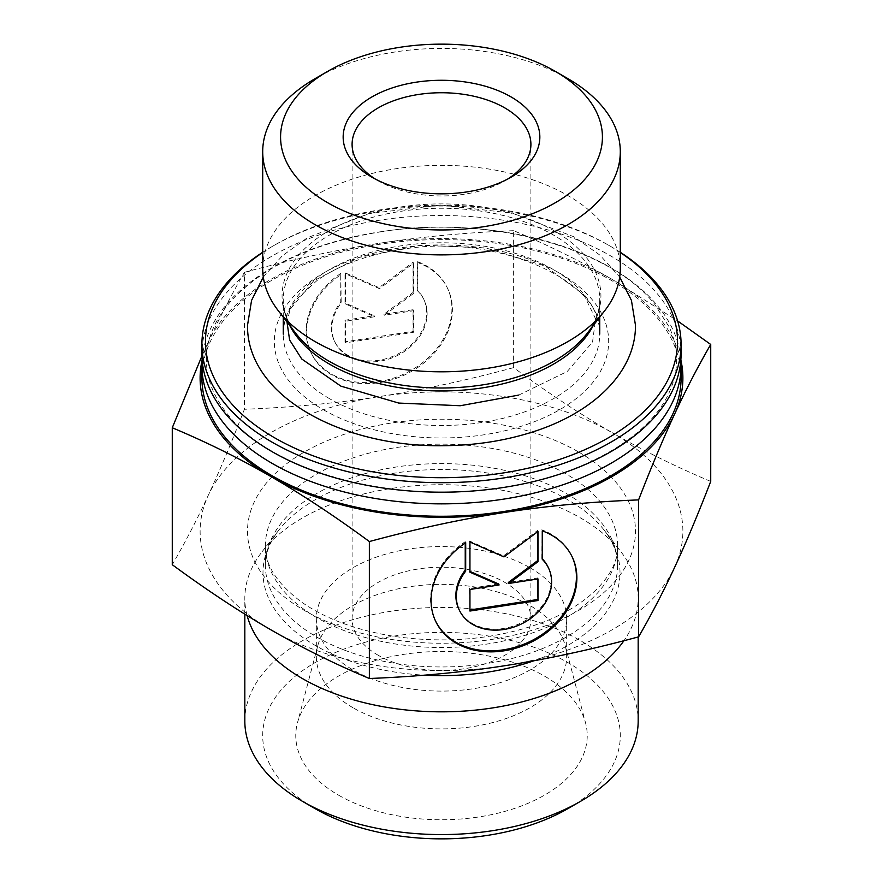 <?xml version="1.0" encoding="UTF-8"?>
<svg xmlns="http://www.w3.org/2000/svg" width="883" height="883" viewBox="0 0 883 883"><rect width="100%" height="100%" fill="white"/><g stroke="black" fill="none" stroke-linecap="round" stroke-linejoin="round"><path stroke-width="0.66" stroke-dasharray="4.42 3.31" d="M681.091 353.851A239.591 138.333 0 0 0 379.491 220.242A239.591 138.333 0 0 0 201.909 353.851M202.119 359.69A239.591 138.333 180 0 1 379.491 231.92A239.591 138.333 180 0 1 680.881 359.69M620.296 252.284A239.591 138.333 0 0 0 610.926 246.556A239.591 138.333 0 0 0 379.491 210.75A239.591 138.333 0 0 0 272.074 246.556A239.591 138.333 0 0 0 262.704 252.284M262.704 252.494A236.015 136.258 180 0 1 274.613 245.088A236.015 136.258 180 0 1 608.387 245.088A236.015 136.258 180 0 1 620.296 252.494M681.091 377.946A239.591 138.333 0 0 0 379.491 244.326A239.591 138.333 0 0 0 201.909 377.946M262.704 268.564A178.796 103.234 180 0 1 441.5 165.342A178.796 103.234 180 0 1 620.296 268.564M567.935 78.664A178.796 103.234 0 0 0 315.065 78.664M353.001 707.736A125.165 72.263 180 0 1 316.335 656.632A125.165 72.263 180 0 1 317.759 645.771A125.165 72.263 180 0 1 402.449 587.979A125.165 72.263 180 0 1 529.999 605.539A125.165 72.263 180 0 1 565.241 645.771A125.165 72.263 180 0 1 566.665 656.632A125.165 72.263 180 0 1 489.392 723.398A125.165 72.263 180 0 1 353.001 707.736M338.454 795.108A145.728 84.128 0 0 0 507.25 810.704A145.728 84.128 0 0 0 585.572 722.978A145.728 84.128 0 0 0 544.546 676.135A145.728 84.128 0 0 0 396.037 655.683A145.728 84.128 0 0 0 297.428 722.978A145.728 84.128 0 0 0 338.454 795.108M340.739 273.454A75.474 59.525 155.1 0 0 310.562 351.754A75.474 59.525 155.1 0 0 404.083 373.973A75.474 59.525 155.1 0 0 447.493 288.2A75.474 59.525 155.1 0 0 417.306 261.6L417.306 290.088A49.316 38.896 -24.9 0 1 423.763 299.216A49.316 38.896 -24.9 0 1 395.396 355.264A49.316 38.896 -24.9 0 1 334.293 340.739A49.316 38.896 -24.9 0 1 340.739 301.931L340.739 273.454L341.202 302.924A49.316 38.896 155.1 0 0 334.756 341.732A49.316 38.896 155.1 0 0 395.86 356.257A49.316 38.896 155.1 0 0 424.226 300.209A49.316 38.896 155.1 0 0 417.769 291.081L417.769 262.604A75.474 59.525 -24.9 0 1 447.957 289.194A75.474 59.525 -24.9 0 1 404.546 374.966A75.474 59.525 -24.9 0 1 311.026 352.747A75.474 59.525 -24.9 0 1 341.202 274.447M417.306 261.6L417.769 262.604M340.739 301.931L341.202 302.924M417.306 290.088L417.769 291.081M345.463 342.825L345.463 321.246L374.624 316.743L345.463 303.995L345.463 273.785L379.491 288.664L413.52 263.255L413.52 293.465L384.359 315.231L413.52 310.717L413.52 332.295L345.463 342.825L344.999 341.831L413.056 331.302L413.056 309.723L383.895 314.238L413.056 292.461L413.056 262.262L379.028 287.67L344.999 272.792L344.999 302.99L374.16 315.739L344.999 320.253L344.999 341.831M344.999 320.253L345.463 321.246M374.16 315.739L374.624 316.743M344.999 302.99L345.463 303.995M344.999 272.792L345.463 273.785M379.028 287.67L379.491 288.664M413.056 262.262L413.52 263.255M413.056 292.461L413.52 293.465M383.895 314.238L384.359 315.231M413.056 309.723L413.52 310.717M413.056 331.302L413.52 332.295M542.261 530.826L541.798 558.31A49.316 38.896 -24.9 0 1 542.261 558.773M465.694 542.67L465.231 541.676A75.474 59.525 155.1 0 0 435.043 619.976A75.474 59.525 155.1 0 0 435.286 620.473M572.206 556.93A75.474 59.525 155.1 0 0 571.974 556.422A75.474 59.525 155.1 0 0 541.798 529.833M542.261 559.303L541.798 558.31M548.244 567.438A49.316 38.896 -24.9 0 1 519.888 623.486A49.316 38.896 -24.9 0 1 458.774 608.961M465.231 542.99L465.231 541.676M537.537 579.016L537.537 577.946L508.376 582.46M538.001 578.95L537.537 577.946M537.537 531.831L537.537 530.484L503.509 555.893L469.48 541.014L469.944 571.422M538.001 531.489L537.537 530.484M503.972 556.897L503.509 555.893M469.944 542.019L469.48 541.014M469.944 572.217L469.48 571.224M498.641 583.972L469.48 588.475L469.944 609.976M469.944 589.48L469.48 588.475M469.944 611.047L469.48 610.054M201.931 355.959L208.344 341.876A241.379 139.359 0 0 0 202.086 360.187M244.414 272.328C291.611 259.58 336.489 249.911 379.028 243.333A241.379 139.359 0 0 0 208.344 341.876C219.746 317.317 231.765 294.127 244.414 272.328L244.414 409.271C231.765 441.975 219.746 470.606 208.344 495.164A241.379 139.359 180 0 1 379.028 396.622A241.379 139.359 180 0 1 612.184 432.692C581.036 414.712 548.188 393.023 513.641 367.626L513.641 230.673C548.188 245.176 581.036 261.423 612.184 279.403A241.379 139.359 0 0 0 379.028 243.333C421.566 236.754 466.434 232.527 513.641 230.673M680.914 360.187A241.379 139.359 0 0 0 612.184 279.403L677.636 320.937M710.727 481.412C676.168 466.908 643.321 450.672 612.184 432.692A241.379 139.359 180 0 1 674.656 567.305A241.379 139.359 180 0 1 503.972 665.848A241.379 139.359 180 0 1 270.816 629.778A241.379 139.359 180 0 1 208.344 495.164C196.942 519.723 184.922 542.902 172.273 564.712M513.641 367.626C466.434 380.374 421.566 390.043 379.028 396.622C336.489 403.2 291.611 407.416 244.414 409.271M507.725 179.028A89.404 51.611 180 0 1 504.712 180.849A89.404 51.611 180 0 1 378.288 180.849L378.288 180.849A89.404 51.611 180 0 1 375.275 179.028M378.288 180.849L371.964 177.207L378.288 180.849M378.288 655.329A89.404 51.611 180 0 1 352.096 618.828A89.404 51.611 180 0 1 407.284 571.146A89.404 51.611 180 0 1 504.712 582.327A89.404 51.611 180 0 1 530.904 618.828A89.404 51.611 180 0 1 475.716 666.51A89.404 51.611 180 0 1 378.288 655.329M247.119 615.583A196.677 113.554 180 0 1 244.823 598.266A196.677 113.554 180 0 1 261.953 551.908A196.677 113.554 180 0 1 441.5 484.712A196.677 113.554 180 0 1 621.047 551.908A196.677 113.554 180 0 1 638.177 598.266A196.677 113.554 180 0 1 623.928 640.705M244.823 721.025A196.677 113.554 180 0 1 366.235 616.113A196.677 113.554 180 0 1 580.572 640.727A196.677 113.554 180 0 1 638.177 721.025M567.935 808.618A178.796 103.234 0 0 0 567.935 662.625A178.796 103.234 0 0 0 315.065 662.625A178.796 103.234 0 0 0 315.065 808.618M529.999 567.736A125.165 72.263 180 0 1 566.665 618.828A125.165 72.263 180 0 1 441.5 691.091A125.165 72.263 180 0 1 316.335 618.828A125.165 72.263 180 0 1 393.608 552.063A125.165 72.263 180 0 1 529.999 567.736M323.288 409.69A167.174 96.523 0 0 0 602.979 366.423A167.174 96.523 0 0 0 398.233 248.211A167.174 96.523 0 0 0 323.288 409.69M283.266 317.14L283.266 299.602C283.2 311.015 287.428 322.328 295.96 333.531A159.437 92.053 180 0 1 441.5 203.907A159.437 92.053 180 0 1 587.04 333.531C595.572 322.328 599.8 311.015 599.734 299.602A158.234 91.357 0 0 0 441.5 208.245A158.234 91.357 0 0 0 283.266 299.602A158.234 91.357 0 0 0 289.79 325.573M593.21 325.573A158.234 91.357 0 0 0 599.734 299.602L599.734 317.14M329.613 398.741A158.234 91.357 180 0 1 283.266 334.149A158.234 91.357 180 0 1 441.5 242.792A158.234 91.357 180 0 1 599.734 334.149A158.234 91.357 180 0 1 502.052 418.553A158.234 91.357 180 0 1 329.613 398.741M533.785 660.804A178.509 103.068 0 0 0 604.458 530.506A178.509 103.068 0 0 0 567.725 499.701A178.509 103.068 0 0 0 278.542 530.506A178.509 103.068 0 0 0 424.359 675.164M566.036 493.376A176.114 101.677 180 0 1 617.614 565.275A176.114 101.677 180 0 1 441.5 666.963A176.114 101.677 180 0 1 265.386 565.275A176.114 101.677 180 0 1 374.105 471.334A176.114 101.677 180 0 1 566.036 493.376M566.036 473.928A176.114 101.677 0 0 0 374.105 451.886A176.114 101.677 0 0 0 265.386 545.826A176.114 101.677 0 0 0 441.5 647.515A176.114 101.677 0 0 0 617.614 545.826A176.114 101.677 0 0 0 566.036 473.928M578.674 452.03A193.995 112.009 180 0 1 491.71 639.424A193.995 112.009 180 0 1 254.116 502.239A193.995 112.009 180 0 1 578.674 452.03M379.8 231.997C486.688 213.962 610.23 247.372 654.579 304.116L669.27 327.129C679.06 348.796 679.082 370.474 669.325 392.14C650.462 435.783 585.904 474.524 506.202 486.908C398.432 506.025 272.582 472.405 228.09 414.878C213.531 396.931 206.291 378.454 206.379 359.436C206.412 348.52 208.896 337.681 213.829 326.931C218.642 316.456 225.75 306.357 235.143 296.644C267.626 264.194 315.838 242.637 379.8 231.997M274.613 245.088L272.074 246.556M608.387 245.088L610.926 246.556M283.266 334.149C283.189 322.45 287.637 310.871 296.589 299.414L316.997 280.518C338.719 265.286 366.511 254.988 400.341 249.635C498.531 231.898 605.561 283.156 599.734 334.149M317.759 645.771L297.428 722.978M565.241 645.771L585.572 722.978M310.562 351.754L311.026 352.747M447.493 288.2L447.957 289.194M334.293 340.739L334.756 341.732M423.763 299.216L424.226 300.209M572.438 557.427L571.974 556.422M435.507 620.97L435.043 619.976M504.712 180.849L511.036 177.207M530.904 618.828L530.904 144.359M352.096 618.828L352.096 144.359M261.953 551.908L278.542 530.506C269.602 542.35 265.22 553.939 265.386 565.275L265.386 545.826C264.878 564.778 276.876 583.486 301.357 601.93C325.441 618.862 356.611 630.374 394.867 636.477C443.983 643.431 490.341 639.778 533.95 625.495C588.553 607.449 618.95 573.177 617.614 545.826L617.614 565.275C617.78 553.939 613.398 542.35 604.458 530.506L621.047 551.908M638.177 636.963L638.177 598.266M244.823 614.16L244.823 598.266M316.335 618.828L316.335 656.632M566.665 618.828L566.665 656.632M518.751 395.087L567.261 371.478L592.526 342.107L595.606 318.84L583.829 294.756L545.142 266.059L485.716 247.935L420.253 245.209L358.608 257.538L313.553 280.949L290.253 309.193L286.986 321.964M263.3 277.041L282.317 255.794L307.317 237.814L368.741 213.631L440.374 205.066L512.096 213.101L573.928 236.787L599.987 255.176L619.7 277.041"/><path stroke-width="1.32" d="M262.704 252.284A239.591 138.333 0 0 0 201.909 344.359L201.909 353.851A239.591 138.333 0 0 0 441.5 492.184A239.591 138.333 0 0 0 681.091 353.851L681.091 344.359A239.591 138.333 0 0 0 620.296 252.284M680.881 359.69A239.591 138.333 180 0 1 681.091 365.529A239.591 138.333 180 0 1 441.5 503.862A239.591 138.333 180 0 1 201.909 365.529A239.591 138.333 180 0 1 202.119 359.69M201.909 344.359A239.591 138.333 0 0 0 272.085 442.173A239.591 138.333 0 0 0 533.189 472.162A239.591 138.333 0 0 0 681.091 344.359M620.296 252.494A236.015 136.258 180 0 1 602.085 441.301A236.015 136.258 180 0 1 274.613 437.802A236.015 136.258 180 0 1 262.704 252.494M201.909 365.529L201.909 377.946A239.591 138.333 0 0 0 272.085 475.749A239.591 138.333 0 0 0 533.189 505.738A239.591 138.333 0 0 0 681.091 377.946L681.091 365.529M620.296 151.655L620.296 268.564A178.796 103.234 180 0 1 604.723 310.706A178.796 103.234 180 0 1 315.065 341.566A178.796 103.234 180 0 1 278.277 310.706A178.796 103.234 180 0 1 262.704 268.564L262.704 151.655A178.796 103.234 0 0 0 315.065 224.646A178.796 103.234 0 0 0 509.921 247.03A178.796 103.234 0 0 0 620.296 151.655A178.796 103.234 0 0 0 567.935 78.664L555.286 71.357A160.916 92.903 180 0 1 555.286 202.748A160.916 92.903 180 0 1 327.714 202.748A160.916 92.903 180 0 1 327.714 71.357A160.916 92.903 180 0 1 555.286 71.357M327.714 71.357L315.065 78.664A178.796 103.234 0 0 0 262.704 151.655M542.261 530.826A75.474 59.525 -24.9 0 1 572.438 557.427A75.474 59.525 -24.9 0 1 529.038 643.199A75.474 59.525 -24.9 0 1 435.507 620.97A75.474 59.525 -24.9 0 1 465.694 542.67L465.694 571.146A49.316 38.896 155.1 0 0 459.237 609.965A49.316 38.896 155.1 0 0 520.352 624.48A49.316 38.896 155.1 0 0 548.707 568.431A49.316 38.896 155.1 0 0 542.261 559.303L542.261 530.826M435.286 620.473A75.474 59.525 155.1 0 0 528.575 642.195A75.474 59.525 155.1 0 0 572.206 556.93M542.261 558.773A49.316 38.896 -24.9 0 1 548.244 567.438L548.707 568.431M459.237 609.965L458.774 608.961A49.316 38.896 -24.9 0 1 465.231 570.153L465.231 542.99M465.694 571.146L465.231 570.153M538.001 600.517L469.944 611.047L469.944 589.48L499.105 584.965L469.944 572.217L469.944 542.019L503.972 556.897L538.001 531.489L538.001 561.687L508.84 583.453L538.001 578.95L538.001 600.517L537.537 579.016M508.84 583.453L508.376 582.46L537.537 560.694L537.537 531.831M538.001 561.687L537.537 560.694M469.944 571.422L498.641 583.972L499.105 584.965M469.944 609.976L537.537 599.524M202.086 360.187A241.379 139.359 0 0 0 270.816 476.489C239.679 458.509 206.832 442.262 172.273 427.758L201.931 355.959M677.636 320.937L710.727 344.458C698.078 366.268 686.058 389.447 674.656 414.017A241.379 139.359 0 0 0 680.914 360.187M674.656 414.017C663.254 438.575 651.235 467.206 638.586 499.899C591.389 501.754 546.511 505.97 503.972 512.548A241.379 139.359 0 0 0 674.656 414.017M503.972 512.548C461.434 519.138 416.566 528.796 369.359 541.544C334.812 516.158 301.964 494.469 270.816 476.489A241.379 139.359 0 0 0 503.972 512.548M172.273 427.758L172.273 564.712C206.832 590.109 239.679 611.798 270.816 629.778C301.964 647.758 334.812 663.994 369.359 678.497C416.566 676.643 461.434 672.427 503.972 665.848C546.511 659.259 591.389 649.601 638.586 636.853C651.235 615.043 663.254 591.864 674.656 567.305C686.058 542.736 698.078 514.116 710.727 481.412L710.727 344.458M638.586 636.853L638.586 499.899M369.359 678.497L369.359 541.544M375.275 179.028A89.404 51.611 180 0 1 352.096 144.359A89.404 51.611 180 0 1 441.5 92.737A89.404 51.611 180 0 1 530.904 144.359A89.404 51.611 180 0 1 507.725 179.028M371.964 177.207A98.344 56.777 0 0 0 511.036 177.207A98.344 56.777 0 0 0 511.036 96.909A98.344 56.777 0 0 0 371.964 96.909A98.344 56.777 0 0 0 371.964 177.207L371.964 177.207M623.928 640.705A196.677 113.554 180 0 1 492.405 707.956A196.677 113.554 180 0 1 247.119 615.583M638.177 636.963L638.177 721.025A196.677 113.554 180 0 1 580.572 801.311A196.677 113.554 180 0 1 492.405 830.704A196.677 113.554 180 0 1 302.428 801.311A196.677 113.554 180 0 1 244.823 721.025L244.823 614.16M302.428 801.311L315.065 808.618A178.796 103.234 0 0 0 567.935 808.618L580.572 801.311M604.723 310.706L587.04 333.531A159.437 92.053 180 0 1 328.763 361.048A159.437 92.053 180 0 1 295.96 333.531L278.277 310.706M289.79 325.573A158.234 91.357 0 0 0 329.613 364.204A158.234 91.357 0 0 0 593.21 325.573M424.359 675.164A178.509 103.068 0 0 0 487.703 672.129A178.509 103.068 0 0 0 533.785 660.804M599.734 334.149L599.734 317.14M283.266 334.149L283.266 317.14M263.3 277.041L251.567 300.386L247.505 325.386C246.81 396.136 342.074 447.394 443.641 445.694C474.281 445.44 503.233 441.081 530.506 432.626C591.555 413.961 635.605 373.332 635.495 325.386L631.433 300.386L619.7 277.041M286.986 321.964L289.613 339.999L301.721 358.973L340.893 386.147L398.752 403.067L460.231 405.739L518.751 395.087"/></g></svg>
